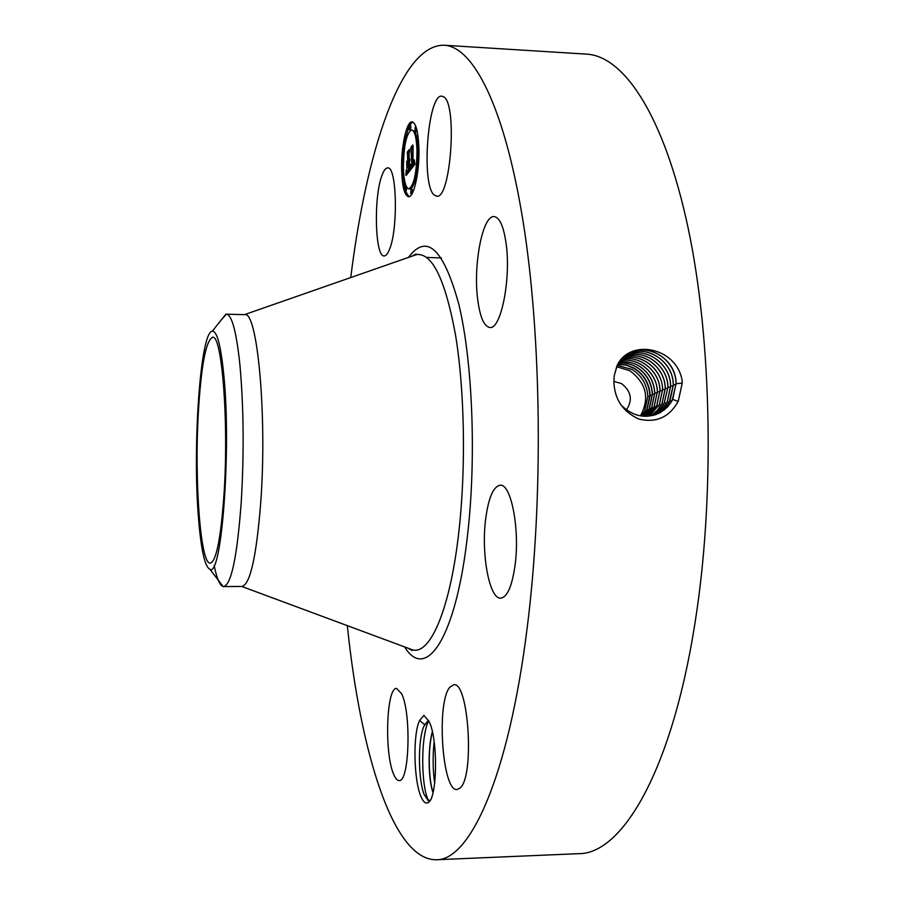 <?xml version="1.0" encoding="UTF-8"?>
<svg xmlns="http://www.w3.org/2000/svg" width="905" height="905" viewBox="0 0 905 905"><rect width="100%" height="100%" fill="white"/><g stroke="black" fill="none" stroke-linecap="round" stroke-linejoin="round"><path stroke-width="1.36" d="M350.755 277.552C366.265 151.814 400.836 43.892 444.287 45.25C473.089 46.641 504.424 105.964 523.011 220.99C541.529 335.71 543.509 498.598 527.287 626.95C508.587 777.972 469.582 860.712 436.255 859.75C392.781 860.248 360.348 751.67 347.328 625.649M444.287 45.25L586.644 54.142C623.681 56.065 663.976 114.845 688.038 227.619C712.031 340.11 715.018 499.209 694.701 624.801C671.295 772.553 621.633 854.15 578.748 853.664L436.255 859.75M613.907 381.774L613.907 381.842C614.506 399.275 622.821 411.685 638.862 419.072C656.295 423.133 669.428 417.205 678.241 401.277L682.234 383.177L682.132 380.451C676.261 346.525 628.93 338.391 616.927 365.948L614.19 375.824L613.907 381.774M419.615 720.471L423.947 715.346L429.094 721.511C438.167 738.785 437.443 798.923 428.122 802.622C425.689 804.013 423.348 802.068 421.074 796.785C413.653 780.449 412.804 733.763 419.615 720.471L424.626 724.622L423.947 726.251C417.759 739.487 418.121 779.307 424.038 794.262L428.008 800.393L430.203 800.258M443.676 96.835C457.704 103.962 450.611 200.197 436.606 196.17L434.185 195.005C420.927 184.948 427.771 93.577 441.866 96.156L443.676 96.835M477.67 299.284C473.066 264.916 482.625 214.96 494.153 216.6C499.662 217.381 503.655 226.374 506.11 243.592C511.178 278.955 500.918 329.839 489.843 327.486C484.039 326.479 479.978 317.078 477.67 299.284M485.544 519.911C488.338 498.067 493.214 486.494 500.182 485.216C511.031 483.542 519.923 528.712 515.149 564.562C512.185 585.988 507.366 597.176 500.714 598.148C489.447 599.257 481.177 554.641 485.544 519.911M449.932 687.121L453.722 684.791C468.53 680.899 474.786 776.071 460.181 787.938L457.082 789.533C442.149 791.909 436.176 701.68 449.932 687.121M401.639 693.796C411.481 713.061 409.365 782.848 399.071 780.54C397.159 780.54 395.338 778.402 393.596 774.148C384.173 752.937 386.458 686.85 396.639 688.445L401.639 693.796M389.331 249.746C387.645 253.898 385.915 255.957 384.161 255.934C374.975 257.28 373.482 196.498 382.068 175.118C383.856 170.321 385.711 167.923 387.645 167.923C396.91 165.898 398.291 229.859 389.331 249.746M418.913 148.092C419.694 171.509 413.902 197.89 408.483 196.747C404.535 195.503 402.25 186.69 401.639 170.31C400.892 147.504 406.481 120.919 412.092 121.858C415.961 122.967 418.234 131.711 418.913 148.092M198.319 413.053C201.102 365.982 205.831 340.733 212.505 337.294C221.759 333.696 228.829 419.773 224.157 491.969C221.001 537.683 216.374 561.417 210.277 563.182C200.412 564.403 194.371 480.793 198.319 413.053M620.762 404.739C632.719 416.673 645.887 419.298 660.277 412.623L667.494 407.024L672.132 400.621L676.092 383.652C676.363 354.862 638.172 338.221 621.339 359.534L617.052 366.073L614.19 375.824M402.725 171.418L404.75 188.851M405.338 190.978L409.026 196.702M412.623 121.971L409.377 125.286L409.184 129.811L409.422 125.275L410.497 125.331L410.904 126.892L410.27 129.868L409.184 129.811M409.015 125.987L404.614 141.836M403.958 146.259L402.657 166.95M198.489 518.045C201.046 549.867 204.881 566.96 209.994 569.324C221.623 577.786 231.454 449.514 223.807 375.009C220.865 345.608 217.053 330.992 212.347 331.162C200.333 331.275 192.46 446.787 198.489 518.045M613.895 381.39L621.475 383.584C631.249 391.175 632.912 399.953 626.441 409.908M655.729 414.66L664.542 409.727L670.707 402.929L672.687 399.467L676.024 383.686C676.114 358.584 646 340.8 627.063 354.477M423.947 726.251L427.42 721.421L428.755 720.799L424.626 724.622M226.363 314.171L244.667 314.669C257.235 310.11 267.19 414.026 260.821 501.37C256.534 556.134 250.255 584.494 241.986 586.451L223.671 586.576C231.386 584.63 237.257 556.202 241.296 501.302C244.158 451.324 243.66 405.463 239.802 363.719C236.318 331.298 231.838 314.782 226.363 314.171L220.73 320.596M417.963 147.051C417.488 139.789 416.481 134.698 414.909 131.779M414.648 131.349L411.639 129.856C414.694 130.739 416.492 137.628 417.013 150.535C416.719 172.946 413.981 185.717 408.8 188.851C405.689 187.878 403.89 180.943 403.404 168.036C403.653 145.92 406.402 133.193 411.639 129.856M408.8 188.851L409.875 188.896C412.092 188.772 414.083 184.858 415.836 177.176M416.639 172.946L418.133 151.644M410.802 193.738L411.877 193.783L412.51 190.876L412.08 189.247L411.006 189.202L410.802 193.738L411.006 189.202M402.42 171.407L402.623 166.95L402.42 171.407L403.54 171.441M405.157 190.966L405.361 186.487L405.157 190.966L406.232 191.012L406.764 187.267M405.553 142.119L404.275 141.825L404.06 146.305L404.275 141.825M417.556 173.093L416.323 172.934L416.108 177.527L416.323 172.934M414.931 131.779L415.169 127.186L414.931 131.779L416.017 131.836L416.673 129.064M214.157 565.421C216.781 578.453 219.757 585.49 223.116 586.519L223.671 586.576M616.735 366.763L629.801 370.688C646.408 383.166 649.96 398.234 640.446 415.881M654.507 415.056L662.969 409.807L668.784 402.804L670.039 400.485L673.354 384.851C673.411 360.609 644.903 342.95 626.011 355.224M433.02 792.599L432.941 792.361C428.427 780.314 427.533 748.243 432.364 731.738M418.506 148.624L417.839 151.633L418.076 147.006L418.506 148.624M641.43 416.04L644.756 410.813L647.833 396.345C647.03 384.614 641.781 375.654 632.086 369.478L617.391 365.394M657.675 413.551L664.768 408.019L669.372 401.684L673.286 384.885C673.354 360.654 644.88 342.995 625.977 355.246M432.432 732.032C427.68 748.627 428.608 780.325 433.088 792.339M410.361 170.129L410.791 164.699L411.277 167.018L412.216 166.35L411.345 148.16L413.076 145.875L412.985 164.054L414.049 159.744L413.019 165.23L414.252 160.015L414.931 164.212L410.361 170.129M410.101 169.45L410.542 164.178L410.214 169.45M411.051 165.728L411.922 165.4L410.847 147.47L412.793 144.924L411.074 147.617L412.047 165.694L411.345 166.396L411.051 165.728M410.022 170.57L406.141 175.457L406.628 170.038L407.295 172.244L408.721 170.864L408.54 163.567L408.472 170.298L407.465 171.486L406.933 170.932L408.37 169.993L408.223 163.986L407.126 168.092L406.967 161.588L407.657 163.364L408.517 162.267L407.793 153.024L409.626 150.615L409.071 153.443L409.23 160.14L409.795 158.816L409.264 161.294L409.988 159.438L409.298 162.606L410.022 170.57M405.836 174.869L406.379 169.28L405.938 174.88M406.843 167.9L406.673 161.192L406.945 167.9M407.397 162.357L408.155 161.373L407.25 152.187L409.422 149.348L407.476 152.334L407.714 162.368M642.72 416.198L647.064 409.761L650.152 395.236C649.338 383.471 644.077 374.478 634.348 368.278L626.43 365.009L618.025 364.229M642.573 416.176L646.781 409.897L649.881 395.383C649.077 383.607 643.828 374.613 634.1 368.414L626.271 365.168L617.957 364.353M414.117 162.9L414.716 162.923M414.083 163.126L414.75 163.16M414.038 163.341L414.784 163.375M413.992 163.545L414.829 163.59M413.936 163.748L414.863 163.794M413.879 163.929L414.897 163.986M413.811 164.11L414.897 164.167M413.732 164.28L414.829 164.337M413.664 164.439L414.716 164.484M413.574 164.586L414.603 164.642M413.483 164.733L414.501 164.778M413.393 164.857L414.4 164.902M413.314 164.948L414.332 164.993M413.246 165.027L414.264 165.072M413.166 165.095L414.207 165.151M413.099 165.174L414.151 165.219M414.117 165.276L413.019 165.23M412.703 147.843L412.601 148.612M411.345 148.16L412.42 148.205M411.832 149.28L412.612 149.314M413.268 165.242L413.291 166.339M412.216 166.35L413.246 166.396M412.148 166.452L413.166 166.497M412.08 166.554L413.087 166.611M412.013 166.656L413.008 166.701M411.945 166.746L412.94 166.803M411.865 166.837L412.872 166.882M411.786 166.939L412.793 166.984M411.707 167.018L412.737 167.063M411.571 167.108L412.646 167.165M411.504 167.131L412.59 167.176M410.655 167.029L411.311 167.052M411.73 167.142L411.594 168.534M410.632 167.278L411.718 167.323M410.61 167.516L411.696 167.561M411.119 166.045L411.752 166.079M409.241 152.583L409.071 153.624M407.793 153.024L408.868 153.081M408.313 154.416L409.094 154.461M409.558 161.316L409.58 161.984M408.517 162.267L409.456 162.312M409.298 162.685L407.657 163.364M408.087 163.386L408.098 164.144M407.001 171.147L407.816 171.181M407.069 171.305L407.68 171.339M408.54 163.567L409.32 163.613M409.773 169.982L409.795 170.841M408.721 170.864L409.75 170.909M408.585 171.022L409.626 171.068M408.223 171.464L409.264 171.52M408.008 171.746L409.037 171.803M407.895 171.882L408.936 171.939M407.793 171.995L408.845 172.052M407.691 172.086L406.481 172.21M407.601 172.165L408.675 172.21M407.522 172.21L408.596 172.267M407.442 172.244L408.506 172.289M406.503 171.95L407.08 171.984M407.555 172.267L407.408 173.862M406.469 172.448L407.533 172.493M406.435 172.866L407.499 172.912M406.402 173.228L407.465 173.274M406.356 173.624L407.431 173.67M406.334 173.839L407.386 173.896M406.311 174.077L407.205 174.122M406.277 174.326L407.012 174.36M643.862 416.289L649.19 408.8L652.301 394.229C651.498 382.408 646.227 373.392 636.464 367.159C630.864 363.878 624.914 362.566 618.624 363.222M653.172 415.429L660.288 410.78L666.046 403.845L667.29 401.548L670.571 386.073C670.605 362.69 643.704 345.19 624.914 356.072M653.206 415.418L660.345 410.757L666.103 403.811L667.358 401.526L670.639 386.039C670.662 362.634 643.726 345.144 624.936 356.05M643.953 416.289L649.383 408.698L652.482 394.127C651.668 382.317 646.385 373.301 636.634 367.079C630.989 363.765 625.004 362.464 618.669 363.154M645.073 416.334L651.623 407.691L654.745 393.064C653.93 381.197 648.625 372.136 638.851 365.903C633.443 362.441 626.927 361.208 619.292 362.192C626.17 361.027 632.708 362.249 638.919 365.858C648.704 372.091 654.01 381.141 654.824 393.008L657.302 392.838M651.883 415.723L658.614 410.859L664.032 403.732L667.879 387.261C667.89 364.704 642.505 347.407 623.873 356.955M652.562 415.361L658.682 410.836L664.089 403.709L667.947 387.227C667.947 364.647 642.527 347.35 623.896 356.932M645.129 416.334L651.724 407.635L654.824 393.008M646.362 416.334L654.145 406.639L657.29 391.91C657.596 373.007 637.131 356.095 620.117 361.038M622.9 357.871C641.317 349.579 665.243 366.638 665.266 388.403L662.041 403.585L657.177 410.655L651.577 415.338L657.935 409.761L661.974 403.607L665.209 388.437C665.186 366.695 641.294 349.624 622.878 357.894M646.396 416.334L654.213 406.605L657.347 391.876C657.641 372.951 637.154 356.05 620.14 361.016M621.939 358.866C640.073 351.807 662.562 368.606 662.607 389.569L659.417 404.592L649.179 416.153L659.349 404.626L662.55 389.603C662.89 369.082 639.586 351.581 621.916 358.878M647.765 416.277L656.736 405.632L659.915 390.768C660.231 371.05 638.364 353.832 621 359.93C638.387 353.776 660.288 370.993 659.971 390.722L662.562 390.541M647.799 416.277L656.804 405.61L659.971 390.722M434.683 783.255C432.805 769.974 432.624 756.082 434.14 741.591M428.608 800.597C421.357 788.515 420.18 737.247 428.676 720.821M408.483 257.405C426.775 232.902 443.586 248.649 458.914 304.634C472.421 360.982 476.403 455.769 467.84 532.457C456.505 638.104 425.927 682.2 404.637 646.928M676.092 383.652L682.234 383.2M411.809 256.239L416.051 253.977L416.583 254.577C432.319 252.857 445.294 279.634 455.498 334.884C464.503 389.173 466.041 465.702 459.186 528.758C450.781 607.787 430.622 654.79 412.68 649.914L412.137 650.503L407.94 648.161M672.754 399.433L678.173 401.413M673.354 384.851L676.046 384.648M670.039 400.485L671.804 401.13M647.064 409.761L648.421 410.259M647.833 396.345L649.892 396.198M644.756 410.813L646.046 411.289M406.243 174.586L406.809 174.608M650.152 395.236L652.313 395.078M670.639 386.039L673.309 385.847M667.358 401.526L669.1 402.159M649.383 408.698L650.808 409.23M652.482 394.127L654.756 393.969M667.947 387.227L670.594 387.035M664.689 402.555L666.419 403.189M651.724 407.635L653.308 408.212M665.266 388.403L667.901 388.211M662.041 403.573L663.761 404.207M654.213 406.605L655.887 407.227M662.607 389.569L665.22 389.376M659.417 404.592L661.125 405.225M657.347 391.876L659.926 391.684M656.804 405.598L658.501 406.232M441.391 257.936L426.662 257.427M430.113 800.314L428.122 802.622M244.452 314.657L416.583 254.577M241.771 586.451L412.68 649.914M223.116 586.519L209.994 569.324M225.798 314.216L212.347 331.162M402.623 166.95L403.381 166.984M405.361 186.487L406.356 186.532M404.06 146.305L404.784 146.339M417.839 151.633L418.936 151.678M418.076 147.006L418.879 147.04M416.108 177.527L416.877 177.572M415.169 127.186L416.13 127.232"/></g></svg>
